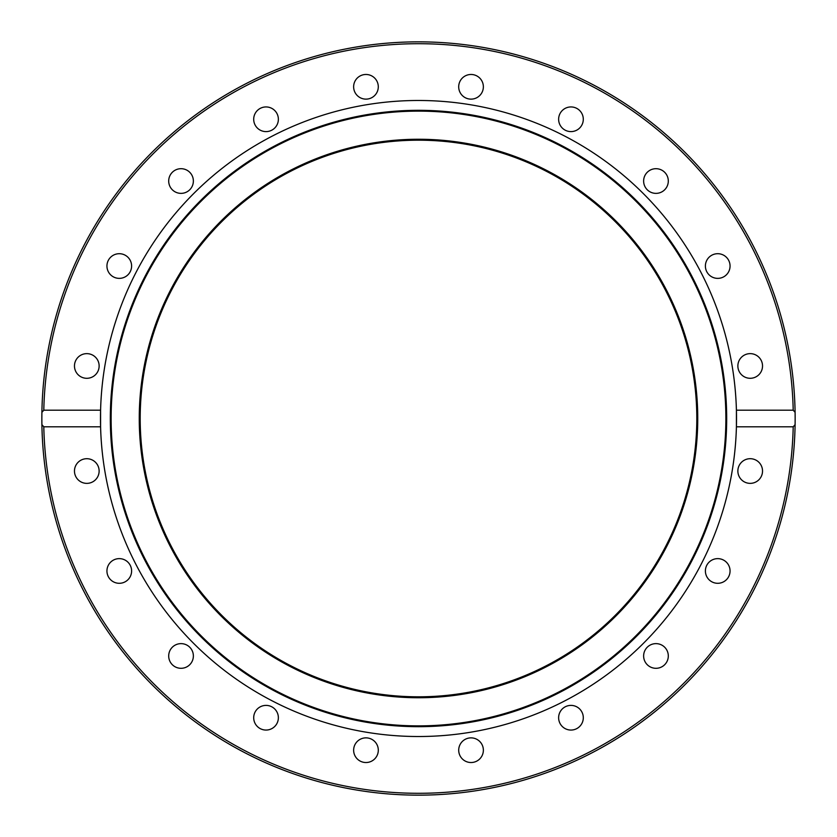 <?xml version="1.0" encoding="UTF-8"?>
<svg xmlns="http://www.w3.org/2000/svg" width="837" height="837" viewBox="0 0 837 837"><rect width="100%" height="100%" fill="white"/><g stroke="black" fill="none" stroke-linecap="round" stroke-linejoin="round"><path stroke-width="1.26" d="M41.85 418.5L41.902 412.348L43.796 410.203L100.586 410.203A318.018 318.018 0 0 1 418.5 100.482A318.018 318.018 0 0 1 736.414 426.797A318.018 318.018 0 0 1 418.5 736.518A318.018 318.018 0 0 1 100.586 410.203L100.586 426.797L43.796 426.797L41.902 424.652A376.65 376.65 0 0 1 418.5 41.85A376.65 376.65 0 0 1 795.098 412.348L795.15 418.5A376.65 376.65 0 0 1 795.098 424.652L793.204 426.797L736.414 426.797L736.414 410.203L793.204 410.203L795.098 412.348A376.65 376.65 0 0 1 795.15 418.5L795.098 424.652A376.65 376.65 0 0 1 418.5 795.15A376.65 376.65 0 0 1 41.902 424.652L41.85 418.5A376.65 376.65 0 0 1 418.5 41.85A376.65 376.65 0 0 1 795.15 418.5M418.5 110.317A308.183 308.183 0 0 1 726.683 418.5A308.183 308.183 0 0 1 418.5 726.683A308.183 308.183 0 0 1 110.317 418.5A308.183 308.183 0 0 1 418.5 110.317M418.5 111.122A307.378 307.378 0 0 1 725.878 418.5A307.378 307.378 0 0 1 418.5 725.878A307.378 307.378 0 0 1 111.122 418.5A307.378 307.378 0 0 1 418.5 111.122M697.744 418.5A279.244 279.244 0 0 1 418.5 697.744A279.244 279.244 0 0 1 139.256 418.5A279.244 279.244 0 0 1 418.5 139.256A279.244 279.244 0 0 1 697.744 418.5M353.632 86.807A12.335 12.335 0 0 1 365.968 74.472A12.335 12.335 0 0 1 378.293 86.807A12.335 12.335 0 0 1 365.968 99.132A12.335 12.335 0 0 1 353.632 86.807M254.302 123.081A12.335 12.335 0 0 1 262.222 107.544A12.335 12.335 0 0 1 277.769 115.464A12.335 12.335 0 0 1 269.849 131.001A12.335 12.335 0 0 1 254.302 123.081M171.051 188.283A12.335 12.335 0 0 1 173.782 171.051A12.335 12.335 0 0 1 191.014 173.782A12.335 12.335 0 0 1 188.283 191.014A12.335 12.335 0 0 1 171.051 188.283M112.022 276.011A12.335 12.335 0 0 1 109.291 258.79A12.335 12.335 0 0 1 126.523 256.059A12.335 12.335 0 0 1 129.254 273.28A12.335 12.335 0 0 1 112.022 276.011M82.989 377.696A12.335 12.335 0 0 1 75.079 362.149A12.335 12.335 0 0 1 90.616 354.239A12.335 12.335 0 0 1 98.536 369.776A12.335 12.335 0 0 1 82.989 377.696M86.807 483.367A12.335 12.335 0 0 1 74.472 471.032A12.335 12.335 0 0 1 86.807 458.707A12.335 12.335 0 0 1 99.132 471.032A12.335 12.335 0 0 1 86.807 483.367M123.081 582.698A12.335 12.335 0 0 1 107.544 574.778A12.335 12.335 0 0 1 115.464 559.231A12.335 12.335 0 0 1 131.001 567.151A12.335 12.335 0 0 1 123.081 582.698M188.283 665.949A12.335 12.335 0 0 1 171.051 663.218A12.335 12.335 0 0 1 173.782 645.986A12.335 12.335 0 0 1 191.014 648.717A12.335 12.335 0 0 1 188.283 665.949M276.011 724.978A12.335 12.335 0 0 1 258.79 727.709A12.335 12.335 0 0 1 256.059 710.477A12.335 12.335 0 0 1 273.28 707.746A12.335 12.335 0 0 1 276.011 724.978M377.696 754.011A12.335 12.335 0 0 1 362.149 761.921A12.335 12.335 0 0 1 354.239 746.384A12.335 12.335 0 0 1 369.776 738.464A12.335 12.335 0 0 1 377.696 754.011M483.367 750.193A12.335 12.335 0 0 1 471.032 762.528A12.335 12.335 0 0 1 458.707 750.193A12.335 12.335 0 0 1 471.032 737.868A12.335 12.335 0 0 1 483.367 750.193M582.698 713.919A12.335 12.335 0 0 1 574.778 729.456A12.335 12.335 0 0 1 559.231 721.536A12.335 12.335 0 0 1 567.151 705.999A12.335 12.335 0 0 1 582.698 713.919M665.949 648.717A12.335 12.335 0 0 1 663.218 665.949A12.335 12.335 0 0 1 645.986 663.218A12.335 12.335 0 0 1 648.717 645.986A12.335 12.335 0 0 1 665.949 648.717M724.978 560.989A12.335 12.335 0 0 1 727.709 578.21A12.335 12.335 0 0 1 710.477 580.941A12.335 12.335 0 0 1 707.746 563.719A12.335 12.335 0 0 1 724.978 560.989M754.011 459.304A12.335 12.335 0 0 1 761.921 474.851A12.335 12.335 0 0 1 746.384 482.761A12.335 12.335 0 0 1 738.464 467.224A12.335 12.335 0 0 1 754.011 459.304M750.193 353.632A12.335 12.335 0 0 1 762.528 365.968A12.335 12.335 0 0 1 750.193 378.293A12.335 12.335 0 0 1 737.868 365.968A12.335 12.335 0 0 1 750.193 353.632M713.919 254.302A12.335 12.335 0 0 1 729.456 262.222A12.335 12.335 0 0 1 721.536 277.769A12.335 12.335 0 0 1 705.999 269.849A12.335 12.335 0 0 1 713.919 254.302M648.717 171.051A12.335 12.335 0 0 1 665.949 173.782A12.335 12.335 0 0 1 663.218 191.014A12.335 12.335 0 0 1 645.986 188.283A12.335 12.335 0 0 1 648.717 171.051M560.989 112.022A12.335 12.335 0 0 1 578.21 109.291A12.335 12.335 0 0 1 580.941 126.523A12.335 12.335 0 0 1 563.719 129.254A12.335 12.335 0 0 1 560.989 112.022M459.304 82.989A12.335 12.335 0 0 1 474.851 75.079A12.335 12.335 0 0 1 482.761 90.616A12.335 12.335 0 0 1 467.224 98.536A12.335 12.335 0 0 1 459.304 82.989M696.813 418.5A278.313 278.313 0 0 1 418.5 696.813A278.313 278.313 0 0 1 140.187 418.5A278.313 278.313 0 0 1 418.5 140.187A278.313 278.313 0 0 1 696.813 418.5M43.796 410.203A374.798 374.798 0 0 1 418.5 43.702A374.798 374.798 0 0 1 793.204 410.203M41.902 424.652A376.65 376.65 0 0 0 418.5 795.15A376.65 376.65 0 0 0 795.098 424.652M793.204 426.797A374.798 374.798 0 0 1 418.5 793.298A374.798 374.798 0 0 1 43.796 426.797"/></g></svg>
